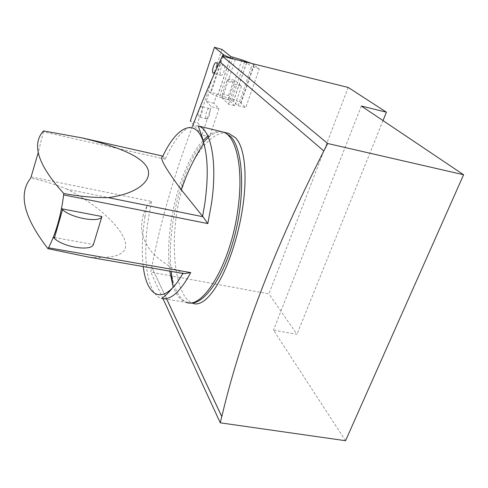 <?xml version="1.0" encoding="UTF-8"?>
<svg xmlns="http://www.w3.org/2000/svg" width="488" height="488" viewBox="0 0 488 488"><rect width="100%" height="100%" fill="white"/><g stroke="black" fill="none" stroke-linecap="round" stroke-linejoin="round"><path stroke-width="0.37" stroke-dasharray="2.44 1.83" d="M241.481 86.15L234.758 105.762L228.555 104.2L222.333 98.106L222.43 93.958L226.743 81.136L232.88 82.777L234.996 80.465L241.481 86.15L235.246 84.516L228.835 78.806L234.996 80.465M226.743 81.136L228.835 78.806M234.758 105.762L228.469 99.692L228.549 95.556L232.88 82.777M222.43 93.958L228.549 95.556M228.555 104.2L235.246 84.516M222.333 98.106L228.469 99.692M166.744 299.223L151.737 267.143C160.43 222.138 174.088 175.027 192.711 125.8M219.752 61.781L323.843 150.987M348.231 87.456L268.931 293.861L150.749 272.133L151.707 267.137M162.998 298.693L150.749 272.133M151.737 267.143L166.78 299.229M227.365 133.065C210.871 130.339 189.905 158.216 180.56 194.523C171.075 230.806 172.758 272.859 182.738 292.873C185.684 298.686 189.185 302.218 193.248 303.469L188.423 302.737M203.472 142.282C176.339 172.24 160.491 260.214 177.095 291.946C179.987 297.765 183.634 301.328 188.032 302.633M222.821 131.974C218.209 131.315 213.402 133.108 208.406 137.354M345.559 440.719L273.481 330.132L296.936 334.292L268.931 293.861M361.346 106.036L273.481 330.132M383.013 120.597L296.936 334.292M213.835 103.261L206.259 101.327L209.376 91.909L216.971 93.885L213.835 103.261L219.045 108.635L209.541 136.835L201.892 135.005L211.347 106.677L219.045 108.635M206.259 101.327L211.347 106.677M232.782 57.328L219.911 95.678L218.002 94.892L216.971 93.885M219.911 95.678L228.976 98.039C234.051 99.448 237.924 101.059 240.584 102.877L245.763 107.671L238.107 105.701L233.404 101.223L222.327 98.051C217.282 96.654 213.457 95.069 210.846 93.299L209.376 91.909M251.655 63.452L259.262 68.802L245.763 107.671M259.262 68.802L251.54 66.655L238.107 105.701M235.716 59.493L246.544 62.745L251.54 66.655M201.892 135.005L190.302 121.073L197.652 122.872L209.541 136.835M221.936 49.392L197.652 122.872M206.223 118.651L206.57 118.883C208.547 119.798 211.341 110.245 209.547 108.69L209.218 108.476C207.235 107.598 204.466 117.035 206.223 118.651M220.716 75.17L220.985 75.329C223.065 76.299 226.121 66.203 224.151 64.861L223.9 64.721C221.814 63.788 218.783 73.767 220.716 75.17M202.032 106.793C203.783 108.342 200.995 117.925 199.061 117.028L198.726 116.797C197.012 115.186 199.769 105.707 201.709 106.579L202.032 106.793M216.593 68.668L214.934 72.334M54.546 237.54L93.415 244.512M202.91 140.629C188.527 156.184 175.918 189.442 171.044 222.156C168.342 240.249 167.909 256.584 169.751 271.163M172.819 285.291C175.9 294.813 180.371 300.498 186.245 302.353L161.827 298.43M31.128 176.918L151.585 201.465L147.12 205.399L67.192 189.283C95.264 203.325 117.529 223.76 124.068 238.309C130.204 252.851 118.865 259.159 90.048 257.225L87.925 256.969M67.192 189.283C55.504 184.488 43.359 180.737 30.768 178.022M184.171 273.664L170.849 267.162C151.225 254.895 149.194 248.624 145.4 242.353C142.825 235.917 139.629 229.836 143.356 214.433L146.98 205.631L145.003 216.66L143.356 214.433M198.262 125.983C187.124 124.227 176.113 135.286 165.219 159.161L162.864 156.148M165.219 159.161L43.347 131.815L43.53 130.918M43.347 131.815L38.326 152.28M221.265 131.577C216.971 130.882 212.494 132.364 207.827 136.036M230.745 56.492L217.916 94.818M241.926 59.884L228.976 98.039M254.248 64.934L241.035 103.249M246.629 62.806L233.484 101.291M244.567 61.958L231.464 100.418M235.35 59.402L222.327 98.051M222.449 56.193L210.304 92.836M151.585 201.465L148.523 217.739C142.209 256.92 146.882 294.325 161.546 298.388M183.378 273.42L90.048 257.225M145.003 216.66C142.124 235.332 141.538 251.967 143.246 266.564M230.836 56.553L218.002 94.892M253.778 64.599L240.584 102.877M246.544 62.745L233.404 101.223M223.107 56.358L210.846 93.299M220.985 75.329L213.457 73.298M223.9 64.721L216.312 62.635M206.57 118.883L199.061 117.028M209.218 108.476L201.709 106.579M170.849 267.162L171.154 271.407"/><path stroke-width="0.73" d="M192.711 125.8C200.769 104.676 209.779 83.338 219.752 61.781M222.339 56.163L219.728 61.756L323.8 150.981L327.692 143.502L222.339 56.163L348.231 87.456L386.405 112.185L383.013 120.597M166.744 299.223L221.759 416.581L220.271 422.821L162.998 298.693M323.8 150.981L323.843 150.987C274.86 247.257 240.846 335.787 221.802 416.587L221.759 416.581M220.271 422.821L345.559 440.719L463.6 174.747L361.346 106.036L386.405 112.185M327.692 143.502L463.6 174.747M166.78 299.229L221.802 416.587M193.248 303.469C206.143 307.861 224.767 279.819 236.412 237.205C248.13 194.669 248.081 150.383 235.399 137.689L228.805 133.413L222.821 131.974M227.365 133.065L228.805 133.413M188.423 302.737C202.563 306.799 223.589 278.788 234.563 236.222C245.659 193.724 243.122 149.163 230.751 136.561L224.382 132.339M208.406 137.354L203.472 142.282M251.655 63.452L241.926 59.884L230.836 56.553L221.936 49.392L214.458 47.281L190.302 121.073M214.458 47.281L223.638 54.754C226.353 56.352 230.257 57.895 235.35 59.39L235.716 59.493M214.934 72.334L213.14 73.127C211.255 71.736 214.275 61.714 216.312 62.635L216.556 62.775C217.331 63.745 217.343 65.709 216.593 68.668M101.925 216.526C99.936 223.04 71.998 218.374 62.537 209.724L61.464 208.736L101.925 216.526L93.415 244.512C91.268 251.54 63.538 247.331 54.314 238.339L53.271 237.308L54.546 237.54M61.464 208.736C59.505 219.167 56.773 228.695 53.271 237.308M169.751 271.163L172.819 285.291M186.245 302.353C203.124 309.538 230.909 263.355 237.906 209.346C243.866 168.018 236.143 135.103 222.626 131.912L221.265 131.577M161.827 298.43L161.546 298.388C170.391 300.693 180.127 292.099 190.753 272.609L48.525 247.794C55.937 233.27 60.982 215.641 63.647 194.919L63.751 193.486C79.379 196.414 94.19 197.792 108.183 197.628C139.312 193.535 154.147 178.931 146.681 166.719C139.111 154.324 112.514 145.381 81.935 137.872L43.53 130.918C31.232 144.277 37.972 165.139 63.751 193.486M38.326 152.28L30.768 178.022C18.007 193.846 23.741 217.392 47.977 248.666L87.925 256.969L184.171 273.664L190.753 272.609M222.626 131.912L198.262 125.983C210.907 128.96 217.691 162.022 211.463 203.838L207.827 223.577L202.953 216.727L181.274 189.728C172.014 177.303 169.434 173.203 166.268 168.146C163.822 163.846 159.759 157.63 162.864 156.148C176.796 126.136 196.005 116.553 203.801 143.356C194.413 157.654 186.904 173.112 181.274 189.728M48.525 247.794L47.977 248.666M207.827 136.036L202.91 140.629M223.065 54.339L222.449 56.193M207.827 223.577L63.647 194.919M202.953 216.727L108.183 197.628M81.655 137.805L162.876 156.123L81.935 137.872M202.605 216.343L204.905 203.057C208.327 177.87 207.961 157.972 203.801 143.356L202.282 137.445L198.262 125.983M143.246 266.564C146.217 292.147 158.271 303.341 173.136 287.243C176.394 283.748 179.639 279.148 182.866 273.439M223.638 54.754L223.107 56.358M62.537 209.724L54.314 238.339M171.154 271.407L173.136 287.243L169.458 291.495C165.042 296.021 162.406 298.32 161.546 298.388"/></g></svg>
